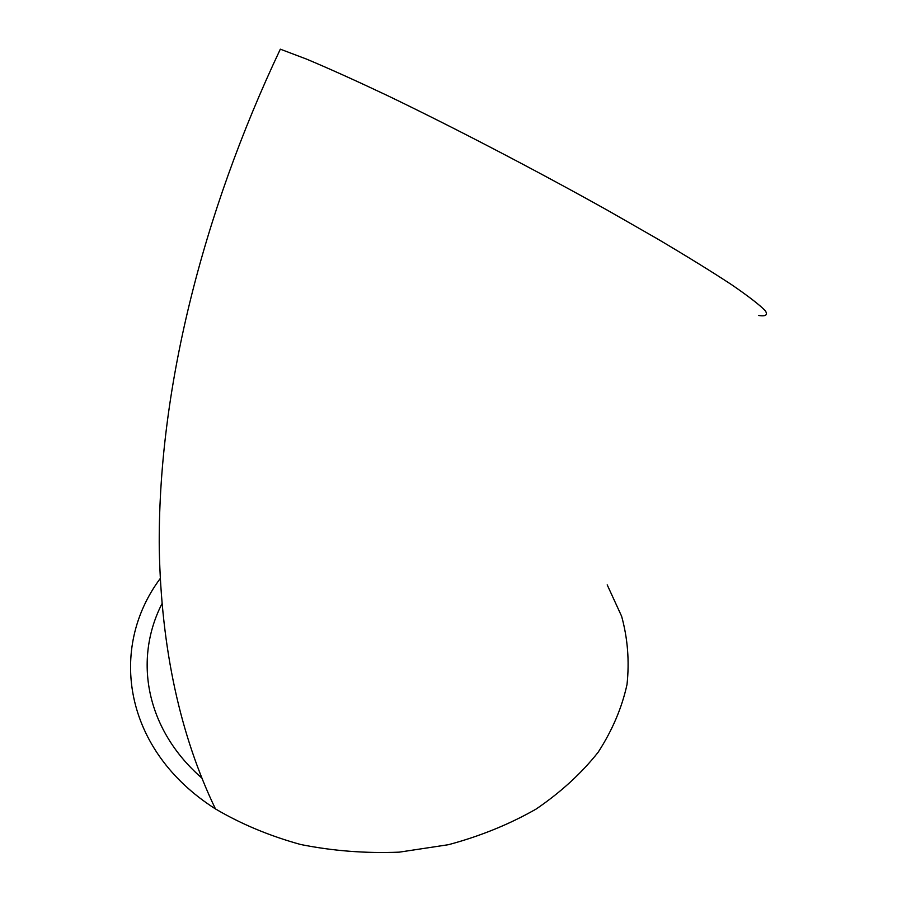 <?xml version="1.0" encoding="UTF-8"?>
<svg xmlns="http://www.w3.org/2000/svg" width="897" height="897" viewBox="0 0 897 897"><rect width="100%" height="100%" fill="white"/><g stroke="black" fill="none" stroke-linecap="round" stroke-linejoin="round"><path stroke-width="1.35" d="M607.202 584.855L621.621 616.261C627.709 638.406 629.503 661.134 627.025 684.433C621.946 707.744 612.326 730.337 598.176 752.224C581.48 773.304 560.782 792.253 536.103 809.072C509.44 824.287 480.231 836.161 448.489 844.694L399.288 852.15C365.684 853.496 332.798 850.95 300.607 844.492C269.481 835.903 241.102 824.04 215.448 808.915C123.438 750.385 108.167 648.34 160.215 578.554M758.66 315.497C765.746 316.585 767.978 315.015 765.343 310.777C759.647 304.924 748.446 296.257 731.739 284.775C711.848 271.724 687.057 256.407 657.333 238.815L607.706 210.403C536.227 170.452 454.252 127.733 387.84 95.766C356.165 80.775 329.064 68.553 306.561 59.112L280.324 49.178C201.982 214.82 157.614 392.269 159.274 549.368C161.325 648.621 180.062 735.148 215.448 808.915M201.78 778.013C145.516 728.936 133.608 659.284 161.942 603.793"/></g></svg>
